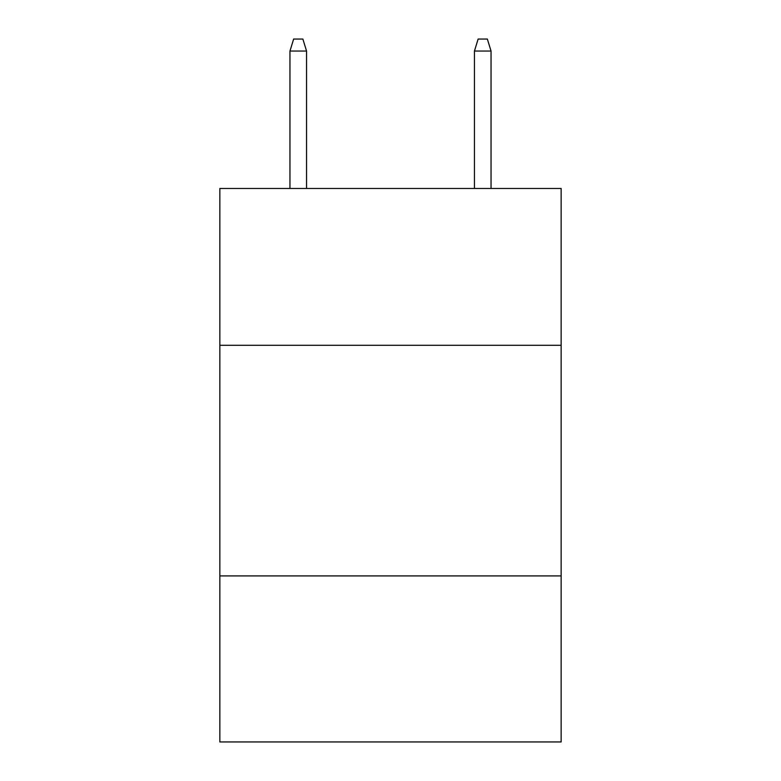 <?xml version="1.0" encoding="UTF-8"?>
<svg xmlns="http://www.w3.org/2000/svg" width="781" height="781" viewBox="0 0 781 781"><rect width="100%" height="100%" fill="white"/><g stroke="black" fill="none" stroke-linecap="round" stroke-linejoin="round"><path stroke-width="1.17" d="M561.148 345.3L561.148 188.485L219.851 188.485L219.851 345.3L561.148 345.3L561.148 741.95L219.851 741.95L219.851 345.3M561.148 575.909L219.851 575.909M306.562 188.485L306.562 51.038L289.956 51.038L289.956 188.485M289.956 51.038L293.646 39.05L302.872 39.05L306.562 51.038M474.438 51.038L478.128 39.05L487.354 39.05L491.044 51.038L474.438 51.038L474.438 188.485M491.044 51.038L491.044 188.485"/></g></svg>

